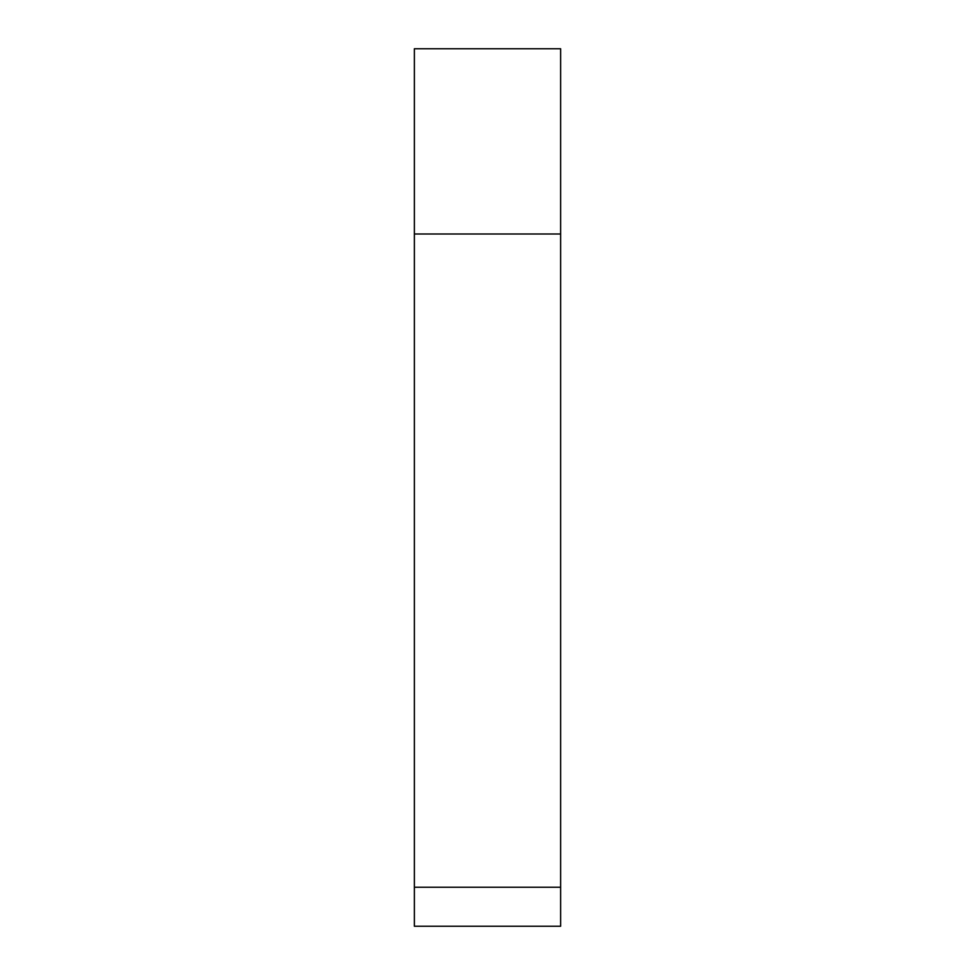 <?xml version="1.0" encoding="UTF-8"?>
<svg xmlns="http://www.w3.org/2000/svg" width="975" height="975" viewBox="0 0 975 975"><rect width="100%" height="100%" fill="white"/><g stroke="black" fill="none" stroke-linecap="round" stroke-linejoin="round"><path stroke-width="1.46" d="M560.625 234L560.625 887.25L414.375 887.25L414.375 48.75L560.625 48.75L560.625 234L414.375 234M414.375 887.25L414.375 926.25L560.625 926.25L560.625 887.25"/></g></svg>
